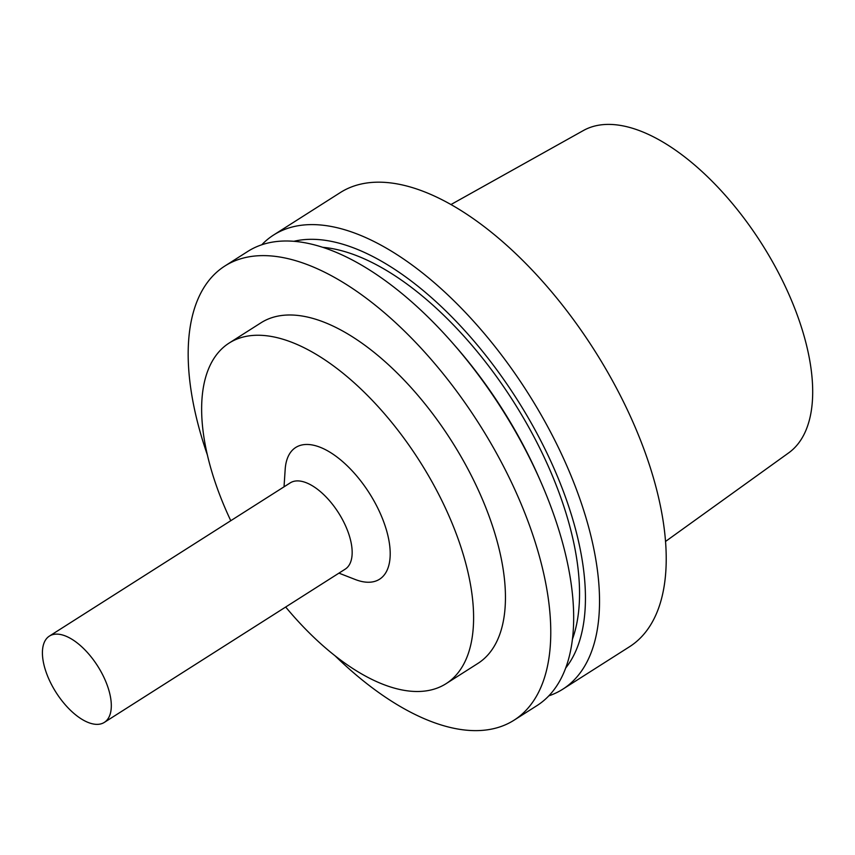 <?xml version="1.0" encoding="UTF-8"?>
<svg xmlns="http://www.w3.org/2000/svg" width="855" height="855" viewBox="0 0 855 855"><rect width="100%" height="100%" fill="white"/><g stroke="black" fill="none" stroke-linecap="round" stroke-linejoin="round"><path stroke-width="1.28" d="M665.5 541.482L788.673 452.872A191.146 92.084 -122.5 0 0 799.382 321.042A191.146 92.084 -122.5 0 0 583.548 130.441L451.109 204.463M548.792 695.863A269.218 129.693 -122.5 0 0 562.74 689.226L629.43 646.797A269.218 129.693 -122.5 0 0 647.47 459.114A269.218 129.693 -122.5 0 0 340.418 192.503L273.728 234.933A269.218 129.693 -122.5 0 0 261.812 244.744M562.74 689.226A269.218 129.693 -122.5 0 0 580.78 501.543A269.218 129.693 -122.5 0 0 273.728 234.933M565.604 668.129A256.415 123.526 -122.5 0 0 567.592 503.135A256.415 123.526 -122.5 0 0 294.045 241.27M572.369 639.369A247.683 119.326 -122.5 0 0 562.312 501.853A247.683 119.326 -122.5 0 0 322.966 247.33M335.139 655.892A269.218 129.693 -122.5 0 0 513.973 720.241L536.876 705.674A269.218 129.693 -122.5 0 0 554.927 517.991A269.218 129.693 -122.5 0 0 540.713 481.622L539.131 477.998A256.415 123.526 -122.5 0 0 455.042 345.826L452.434 342.855A269.218 129.693 -122.5 0 0 247.865 251.381L224.972 265.948A269.218 129.693 -122.5 0 0 207.466 455.202M540.713 481.622A269.218 129.693 -122.5 0 0 452.434 342.855M513.973 720.241A269.218 129.693 -122.5 0 0 532.024 532.558A269.218 129.693 -122.5 0 0 224.972 265.948M285.688 607.029A201.908 97.278 -122.5 0 0 446 683.722L477.849 663.459A201.908 97.278 -122.5 0 0 491.39 522.694A201.908 97.278 -122.5 0 0 261.096 322.73L229.247 342.994A201.908 97.278 -122.5 0 0 230.775 520.706M446 683.722A201.908 97.278 -122.5 0 0 459.541 542.957A201.908 97.278 -122.5 0 0 229.247 342.994M338.943 573.139L355.188 579.476A78.072 37.609 -122.5 0 0 384.761 524.799A78.072 37.609 -122.5 0 0 327.38 450.703A78.072 37.609 -122.5 0 0 285.175 469.427L284.031 486.826M104.321 722.4L345.174 569.173A51.15 24.645 -122.5 0 0 348.605 533.52A51.15 24.645 -122.5 0 0 290.262 482.861L49.408 636.088A51.15 24.645 -122.5 0 0 56.077 692.465A51.15 24.645 -122.5 0 0 104.321 722.4A51.15 24.645 -122.5 0 0 107.751 686.736A51.15 24.645 -122.5 0 0 49.408 636.088"/></g></svg>
